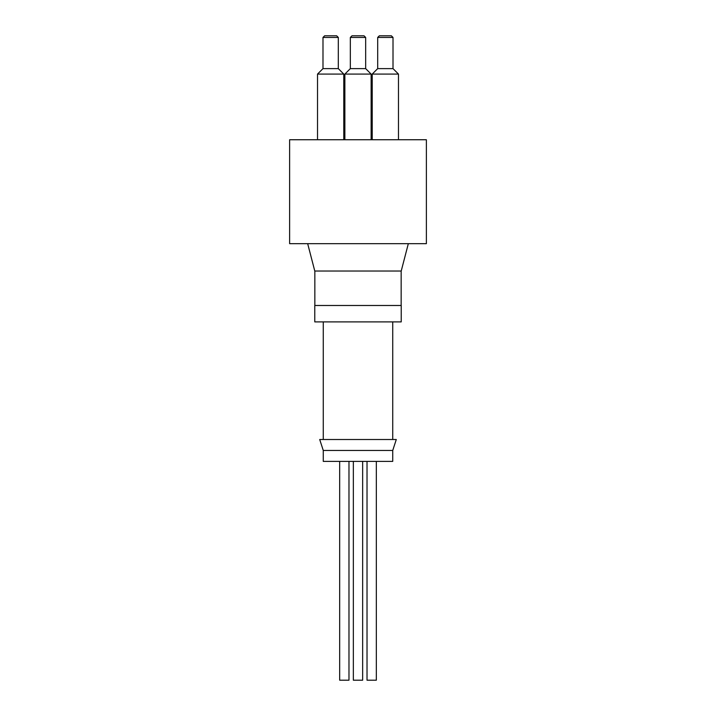 <?xml version="1.0" encoding="UTF-8"?>
<svg xmlns="http://www.w3.org/2000/svg" width="716" height="716" viewBox="0 0 716 716"><rect width="100%" height="100%" fill="white"/><g stroke="black" fill="none" stroke-linecap="round" stroke-linejoin="round"><path stroke-width="1.07" d="M289.622 139.736L426.378 139.736L426.378 243.673L289.622 243.673L289.622 139.736M367.022 461.39L367.022 680.2L376.33 680.2L376.33 461.39M339.67 461.39L339.67 680.2L348.978 680.2L348.978 461.39M353.346 461.39L353.346 680.2L362.654 680.2L362.654 461.39M323.265 450.445L323.265 461.39L392.735 461.39L392.735 450.445L396.288 439.508L319.712 439.508L323.265 450.445L392.735 450.445M392.735 321.896L392.735 439.508M314.78 305.481L401.22 305.481L401.22 321.896L314.78 321.896L314.78 305.481M401.157 271.024L401.157 305.481M307.674 243.673L314.78 271.024L401.22 271.024L408.326 243.673M364.014 35.8L351.986 35.8L350.339 37.438L365.661 37.438L364.014 35.8M365.661 37.438L365.661 68.62L350.339 68.62L350.339 37.438M391.366 35.8L379.337 35.8L377.69 37.438L393.012 37.438L391.366 35.8M393.012 37.438L393.012 68.62L377.69 68.62L377.69 37.438M336.663 35.8L324.634 35.8L322.988 37.438L338.31 37.438L336.663 35.8M338.31 37.438L338.31 68.62L322.988 68.62L322.988 37.438M350.339 68.62L344.87 74.088L371.13 74.088L365.661 68.62M344.87 139.736L344.87 74.088M322.988 68.62L317.519 74.088L343.778 74.088L338.31 68.62M317.519 139.736L317.519 74.088M377.69 68.62L372.222 74.088L398.481 74.088L393.012 68.62M372.222 139.736L372.222 74.088M323.265 321.896L323.265 439.508M314.843 271.024L314.843 305.481M371.13 139.736L371.13 74.088M343.778 139.736L343.778 74.088M398.481 139.736L398.481 74.088"/></g></svg>
